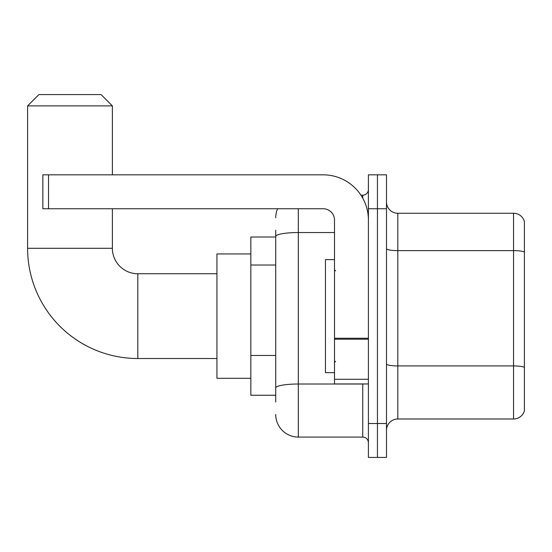 <?xml version="1.0" encoding="UTF-8"?>
<svg xmlns="http://www.w3.org/2000/svg" width="552" height="552" viewBox="0 0 552 552"><rect width="100%" height="100%" fill="white"/><g stroke="black" fill="none" stroke-linecap="round" stroke-linejoin="round"><path stroke-width="0.83" d="M275.717 237.001L250.849 237.001L250.849 395.253L275.717 395.253M275.717 402.035L275.717 230.218M368.405 423.515L368.405 457.429L377.451 457.429L377.451 423.515L377.451 457.429L386.497 457.429L386.497 423.515L377.451 423.515L377.451 208.746L377.451 423.515L368.405 423.515L368.405 208.746L377.451 208.746L377.451 174.832L377.451 208.746L386.497 208.746L386.497 423.515M386.497 208.746L386.497 174.832L368.405 174.832L368.405 208.746M298.322 208.746L298.322 437.08L362.754 437.08L362.754 383.95M360.953 195.18L362.754 195.18A5.651 5.651 0 0 0 368.405 189.529M275.717 258.239L275.717 236.47A22.604 3.926 180 0 1 298.322 232.544L334.498 232.544M368.405 442.732A5.651 5.651 0 0 0 362.754 437.08M275.717 217.785A22.604 22.604 0 0 1 277.608 208.746M298.322 437.08A22.604 22.604 0 0 1 275.717 414.469M386.497 430.298A11.302 11.302 0 0 1 397.799 418.996L513.546 418.996L513.546 213.265L397.799 213.265A11.302 11.302 0 0 1 386.497 201.963A11.302 11.302 0 0 0 397.799 213.265L397.799 418.996M524.4 221.4A11.302 11.302 0 0 0 513.546 213.265A11.302 11.302 0 0 1 524.4 221.4L524.4 410.854A11.302 11.302 0 0 1 513.546 418.996M216.936 358.517L137.814 358.517A110.214 110.214 0 0 1 27.6 248.303L27.6 105.88L38.902 94.571L101.071 94.571L112.38 105.88L27.6 105.88M137.814 358.517L137.814 273.737A25.433 25.433 0 0 1 112.38 248.303L112.38 208.746M112.38 174.832L112.38 105.88M250.849 253.954L216.936 253.954L216.936 378.299L250.849 378.299M368.405 383.95L334.498 383.95L334.498 338.238L368.405 338.238M368.405 220.048A45.216 45.216 0 0 0 323.196 174.832L48.514 174.832L48.514 208.746L323.196 208.746A11.302 11.302 0 0 1 334.498 220.048L334.498 338.238M48.514 208.746L42.863 208.746L42.863 174.832L48.514 174.832M334.498 259.612L325.452 259.612L325.452 372.648L334.498 372.648M275.717 265.022L250.849 265.022M275.717 355.453L250.849 355.453M364.72 383.95A5.651 0.98 0 0 1 362.754 384.013L298.322 384.013A22.604 3.926 180 0 0 275.717 387.939M362.754 198.154L362.754 195.18M524.4 252.043A11.302 1.96 180 0 0 513.546 250.629L397.799 250.629A11.302 1.96 0 0 1 386.497 248.662M524.4 367.342A11.302 1.96 180 0 0 513.546 365.928L397.799 365.928A11.302 1.96 -0 0 1 386.497 363.961M27.6 248.303L112.38 248.303M368.405 339.225L334.498 339.225M334.498 379.279L368.405 379.279M216.936 273.737L137.814 273.737M335.63 270.915L334.498 269.783M335.63 361.346L334.498 362.471"/></g></svg>
